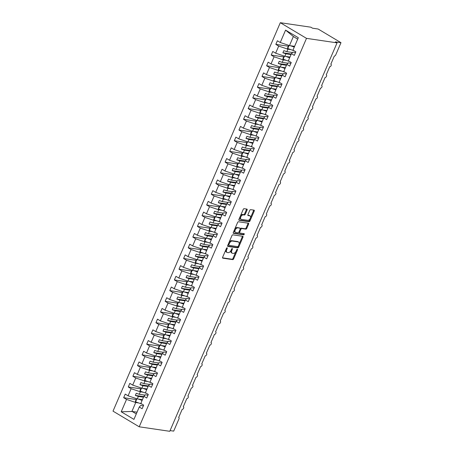 <?xml version="1.0" encoding="UTF-8"?>
<svg xmlns="http://www.w3.org/2000/svg" width="454" height="454" viewBox="0 0 454 454"><rect width="100%" height="100%" fill="white"/><g stroke="black" fill="none" stroke-linecap="round" stroke-linejoin="round"><path stroke-width="0.68" d="M227.113 247.782A0.653 0.369 120.9 0 0 226.478 248.31L222.63 257.248A0.931 0.528 120.9 0 0 222.698 258.127A0.931 0.528 120.9 0 0 222.818 258.167L232.726 259.626A0.931 0.528 120.9 0 0 233.634 258.865L237.482 249.933A0.653 0.369 120.9 0 0 236.71 249.819L236.216 250.977A2.985 1.691 120.9 0 1 233.294 253.406L232.471 253.287A2.985 1.691 120.9 0 1 232.096 253.156A2.985 1.691 120.9 0 1 231.869 250.336L232.363 249.178A0.653 0.369 120.9 0 0 231.591 249.064L231.097 250.222A2.985 1.691 120.9 0 1 228.175 252.651L227.352 252.532A2.985 1.691 120.9 0 1 226.977 252.401A2.985 1.691 120.9 0 1 226.75 249.581L227.244 248.423A0.653 0.369 120.9 0 0 227.113 247.782M247.095 210.02A0.931 0.528 120.9 0 0 247.021 209.141A0.931 0.528 120.9 0 0 246.902 209.095L244.127 208.687A0.931 0.528 120.9 0 0 243.213 209.447L238.94 219.367A0.931 0.528 120.9 0 0 239.014 220.252A0.931 0.528 120.9 0 0 239.127 220.292L249.036 221.751A0.931 0.528 120.9 0 0 249.95 220.99L254.223 211.07A0.931 0.528 120.9 0 0 254.149 210.185A0.931 0.528 120.9 0 0 254.03 210.145L250.676 209.652A0.931 0.528 120.9 0 0 249.762 210.412L247.935 214.657A0.931 0.528 120.9 0 0 248.003 215.537A0.931 0.528 120.9 0 0 248.122 215.582L249.785 215.826A2.491 1.413 120.9 0 1 250.097 215.934A2.491 1.413 120.9 0 1 250.171 218.55A2.491 1.413 120.9 0 1 247.85 220.321L241.329 219.361A2.491 1.413 120.9 0 1 241.017 219.254A2.491 1.413 120.9 0 1 240.943 216.637A2.491 1.413 120.9 0 1 243.265 214.867L244.354 215.026A0.931 0.528 120.9 0 0 245.262 214.265L247.095 210.02L246.42 209.617A0.931 0.528 120.9 0 0 246.522 209.039M139.208 426.8L306.501 38.357L280.305 22.7L113.012 411.142L139.208 426.8L169.768 431.3L337.061 42.858L335.381 41.853L340.988 42.676L335.733 54.883A1.424 0.806 120.9 0 1 334.337 56.046L330.83 64.184A1.424 0.806 120.9 0 1 331.011 64.247A1.424 0.806 120.9 0 1 331.051 65.739A1.424 0.806 120.9 0 1 329.723 66.749L326.222 74.887A1.424 0.806 120.9 0 1 326.398 74.95A1.424 0.806 120.9 0 1 326.437 76.442A1.424 0.806 120.9 0 1 325.115 77.458L321.608 85.596A1.424 0.806 120.9 0 1 321.79 85.658A1.424 0.806 120.9 0 1 321.829 87.151A1.424 0.806 120.9 0 1 320.501 88.167L317 96.305A1.424 0.806 120.9 0 1 317.176 96.367A1.424 0.806 120.9 0 1 317.215 97.86A1.424 0.806 120.9 0 1 315.893 98.87L312.386 107.008A1.424 0.806 120.9 0 1 312.562 107.07A1.424 0.806 120.9 0 1 312.607 108.563A1.424 0.806 120.9 0 1 311.279 109.579L307.778 117.717A1.424 0.806 120.9 0 1 307.954 117.779A1.424 0.806 120.9 0 1 307.994 119.271A1.424 0.806 120.9 0 1 306.671 120.287L303.164 128.425A1.424 0.806 120.9 0 1 303.34 128.488A1.424 0.806 120.9 0 1 303.386 129.98A1.424 0.806 120.9 0 1 302.058 130.99L298.556 139.128A1.424 0.806 120.9 0 1 298.732 139.191A1.424 0.806 120.9 0 1 298.772 140.683A1.424 0.806 120.9 0 1 297.449 141.699L293.942 149.837A1.424 0.806 120.9 0 1 294.118 149.899A1.424 0.806 120.9 0 1 294.164 151.392A1.424 0.806 120.9 0 1 292.836 152.408L289.334 160.546A1.424 0.806 120.9 0 1 289.51 160.608A1.424 0.806 120.9 0 1 289.55 162.101A1.424 0.806 120.9 0 1 288.228 163.111L284.72 171.249A1.424 0.806 120.9 0 1 284.896 171.311A1.424 0.806 120.9 0 1 284.942 172.804A1.424 0.806 120.9 0 1 283.614 173.82L280.112 181.958A1.424 0.806 120.9 0 1 280.288 182.02A1.424 0.806 120.9 0 1 280.328 183.512A1.424 0.806 120.9 0 1 279.006 184.528L275.499 192.666A1.424 0.806 120.9 0 1 275.674 192.729A1.424 0.806 120.9 0 1 275.714 194.221A1.424 0.806 120.9 0 1 274.392 195.231L270.885 203.369A1.424 0.806 120.9 0 1 271.066 203.432A1.424 0.806 120.9 0 1 271.106 204.924A1.424 0.806 120.9 0 1 269.778 205.94L266.277 214.078A1.424 0.806 120.9 0 1 266.453 214.14A1.424 0.806 120.9 0 1 266.492 215.633A1.424 0.806 120.9 0 1 265.17 216.649L261.663 224.787A1.424 0.806 120.9 0 1 261.844 224.849A1.424 0.806 120.9 0 1 261.884 226.342A1.424 0.806 120.9 0 1 260.556 227.352L257.055 235.49A1.424 0.806 120.9 0 1 257.231 235.552A1.424 0.806 120.9 0 1 257.27 237.045A1.424 0.806 120.9 0 1 255.948 238.061L252.441 246.199A1.424 0.806 120.9 0 1 252.623 246.261A1.424 0.806 120.9 0 1 252.662 247.753A1.424 0.806 120.9 0 1 251.334 248.769L247.833 256.907A1.424 0.806 120.9 0 1 248.009 256.97A1.424 0.806 120.9 0 1 248.049 258.462A1.424 0.806 120.9 0 1 246.726 259.472L243.219 267.61A1.424 0.806 120.9 0 1 243.401 267.673A1.424 0.806 120.9 0 1 243.44 269.165A1.424 0.806 120.9 0 1 242.113 270.181L238.611 278.319A1.424 0.806 120.9 0 1 238.787 278.381A1.424 0.806 120.9 0 1 238.827 279.874A1.424 0.806 120.9 0 1 237.504 280.89L233.997 289.028A1.424 0.806 120.9 0 1 234.179 289.09A1.424 0.806 120.9 0 1 234.219 290.583A1.424 0.806 120.9 0 1 232.891 291.593L229.389 299.731A1.424 0.806 120.9 0 1 229.565 299.793A1.424 0.806 120.9 0 1 229.605 301.286A1.424 0.806 120.9 0 1 228.283 302.302L224.775 310.44A1.424 0.806 120.9 0 1 224.951 310.502A1.424 0.806 120.9 0 1 224.997 311.994A1.424 0.806 120.9 0 1 223.669 313.01L220.167 321.148A1.424 0.806 120.9 0 1 220.343 321.211A1.424 0.806 120.9 0 1 220.383 322.703A1.424 0.806 120.9 0 1 219.061 323.713L215.554 331.851A1.424 0.806 120.9 0 1 215.729 331.914A1.424 0.806 120.9 0 1 215.775 333.406A1.424 0.806 120.9 0 1 214.447 334.422L210.945 342.56A1.424 0.806 120.9 0 1 211.121 342.622A1.424 0.806 120.9 0 1 211.161 344.115A1.424 0.806 120.9 0 1 209.839 345.131L206.332 353.269A1.424 0.806 120.9 0 1 206.508 353.331A1.424 0.806 120.9 0 1 206.553 354.824A1.424 0.806 120.9 0 1 205.225 355.834L201.724 363.972A1.424 0.806 120.9 0 1 201.899 364.034A1.424 0.806 120.9 0 1 201.939 365.527A1.424 0.806 120.9 0 1 200.617 366.543L197.11 374.681A1.424 0.806 120.9 0 1 197.286 374.743A1.424 0.806 120.9 0 1 197.331 376.235A1.424 0.806 120.9 0 1 196.003 377.251L192.502 385.389A1.424 0.806 120.9 0 1 192.678 385.452A1.424 0.806 120.9 0 1 192.717 386.944A1.424 0.806 120.9 0 1 191.389 387.954L187.888 396.092A1.424 0.806 120.9 0 1 188.064 396.155A1.424 0.806 120.9 0 1 188.104 397.647A1.424 0.806 120.9 0 1 186.781 398.663L183.274 406.801A1.424 0.806 120.9 0 1 183.456 406.863A1.424 0.806 120.9 0 1 183.495 408.356A1.424 0.806 120.9 0 1 182.167 409.372L178.666 417.51A1.424 0.806 -59.1 0 1 178.842 417.572A1.424 0.806 -59.1 0 1 178.955 418.917L173.695 431.124L170.074 430.591M306.501 38.357L337.061 42.858M232.862 234.837A0.931 0.528 120.9 0 0 231.954 235.598L227.681 245.518A0.931 0.528 120.9 0 0 227.749 246.397A0.931 0.528 120.9 0 0 227.868 246.437L237.777 247.895A0.931 0.528 120.9 0 0 238.685 247.135L242.958 237.215A0.931 0.528 120.9 0 0 242.89 236.335A0.931 0.528 120.9 0 0 242.771 236.296L232.862 234.837M233.311 232.442L237.584 222.522A0.931 0.528 120.9 0 1 238.498 221.762L248.4 223.22A0.931 0.528 120.9 0 1 248.52 223.26A0.931 0.528 120.9 0 1 248.588 224.14L246.76 228.39A0.931 0.528 120.9 0 1 245.847 229.145L241.829 228.555A0.931 0.528 120.9 0 0 240.921 229.315L239.706 232.13A0.931 0.528 120.9 0 0 239.78 233.016A0.931 0.528 120.9 0 0 239.894 233.055L244.076 233.668A0.653 0.369 120.9 0 1 243.571 234.849L233.498 233.362A0.931 0.528 120.9 0 1 233.384 233.322A0.931 0.528 120.9 0 1 233.311 232.442M295.531 52.545L292.875 52.159L291.428 53.691L294.3 55.405L295.849 51.813L292.978 50.093L298.306 37.727L285.577 30.117L280.249 42.483L289.453 45.587L294.595 46.342M290.923 63.254L288.267 62.862L286.82 64.4L289.692 66.114L291.241 62.516L288.369 60.802L291.428 53.691M286.309 73.962L283.654 73.571L282.206 75.103L285.078 76.822L286.627 73.225L283.756 71.505L286.82 64.4M281.701 84.665L279.045 84.279L277.598 85.812L280.47 87.526L282.019 83.933L279.148 82.214L282.206 75.103M277.088 95.374L274.432 94.982L272.985 96.52L275.856 98.234L277.405 94.636L274.534 92.922L277.598 85.812M272.479 106.083L269.824 105.691L268.376 107.223L271.248 108.943L272.797 105.345L269.926 103.626L272.985 96.52M267.866 116.786L265.21 116.4L263.763 117.932L266.634 119.646L268.183 116.054L265.312 114.334L268.376 107.223M263.258 127.495L260.602 127.103L259.155 128.641L262.026 130.355L263.575 126.757L260.704 125.043L263.763 117.932M258.644 138.203L255.988 137.812L254.541 139.344L257.412 141.063L258.962 137.466L256.09 135.746L259.155 128.641M254.036 148.906L251.38 148.52L249.927 150.053L252.799 151.767L254.353 148.174L251.476 146.455L254.541 139.344M249.422 159.615L246.766 159.223L245.319 160.761L248.19 162.475L249.74 158.877L246.868 157.163L249.927 150.053M244.808 170.324L242.158 169.932L240.705 171.464L243.577 173.184L245.126 169.586L242.254 167.867L245.319 160.761M240.2 181.027L237.544 180.641L236.097 182.173L238.969 183.887L240.518 180.295L237.646 178.575L240.705 171.464M235.586 191.736L232.93 191.344L231.483 192.882L234.355 194.596L235.904 190.998L233.033 189.284L236.097 182.173M230.978 202.444L228.322 202.053L226.875 203.585L229.747 205.304L231.296 201.707L228.424 199.987L231.483 192.882M226.364 213.147L223.708 212.761L222.261 214.294L225.133 216.008L226.682 212.415L223.811 210.696L226.875 203.585M221.756 223.856L219.1 223.464L217.653 225.002L220.525 226.716L222.074 223.118L219.203 221.404L222.261 214.294M217.143 234.565L214.487 234.173L213.039 235.705L215.911 237.425L217.46 233.827L214.589 232.108L217.653 225.002M212.534 245.268L209.879 244.882L208.431 246.414L211.303 248.128L212.852 244.536L209.981 242.816L213.039 235.705M207.921 255.977L205.265 255.585L203.818 257.123L206.689 258.837L208.238 255.239L205.367 253.525L208.431 246.414M203.313 266.685L200.657 266.294L199.21 267.826L202.081 269.545L203.63 265.948L200.759 264.228L203.818 257.123M198.699 277.388L196.043 277.002L194.596 278.535L197.467 280.249L199.017 276.656L196.145 274.937L199.21 267.826M194.091 288.097L191.435 287.705L189.988 289.243L192.859 290.957L194.408 287.359L191.537 285.645L194.596 278.535M189.477 298.806L186.821 298.414L185.374 299.946L188.245 301.666L189.795 298.068L186.923 296.349L189.988 289.243M184.869 309.509L182.213 309.123L180.766 310.655L183.637 312.369L185.187 308.777L182.315 307.057L185.374 299.946M180.255 320.218L177.599 319.826L176.152 321.364L179.024 323.078L180.573 319.48L177.701 317.766L180.766 310.655M175.647 330.926L172.991 330.535L171.544 332.067L174.415 333.786L175.965 330.189L173.093 328.469L176.152 321.364M171.033 341.629L168.377 341.243L166.93 342.776L169.802 344.49L171.351 340.897L168.479 339.178L171.544 332.067M166.425 352.338L163.769 351.946L162.316 353.484L165.188 355.198L166.743 351.6L163.866 349.886L166.93 342.776M161.811 363.047L159.155 362.655L157.708 364.187L160.58 365.907L162.129 362.309L159.258 360.589L162.316 353.484M157.197 373.75L154.547 373.364L153.094 374.896L155.966 376.61L157.515 373.018L154.644 371.298L157.708 364.187M152.589 384.459L149.933 384.067L148.486 385.605L151.358 387.319L152.907 383.721L150.036 382.007L153.094 374.896M147.976 395.167L145.32 394.776L143.873 396.308L146.744 398.027L148.293 394.43L145.422 392.71L148.486 385.605M288.341 46.206L275.828 44.367L278.699 46.081L275.64 53.192L284.845 56.296L289.981 57.051M290.815 49.617L287.904 49.185L278.699 46.081M283.733 56.915L271.22 55.076L274.091 56.79L271.027 63.9L280.231 66.999L285.373 67.76M286.207 60.32L283.296 59.894L274.091 56.79M279.119 67.623L266.606 65.779L269.477 67.498L266.419 74.604L275.623 77.708L280.759 78.463M281.594 71.028L278.682 70.597L269.477 67.498M274.511 78.326L261.998 76.488L264.869 78.202L261.805 85.312L271.01 88.417L276.151 89.171M276.985 81.737L274.074 81.306L264.869 78.202M269.897 89.035L257.384 87.196L260.256 88.91L257.197 96.021L266.402 99.12L271.537 99.88M272.372 92.44L269.46 92.014L260.256 88.91M265.289 99.744L252.776 97.899L255.647 99.619L252.583 106.724L261.788 109.828L266.929 110.583M267.764 103.149L264.852 102.718L255.647 99.619M260.675 110.447L248.162 108.608L251.034 110.322L247.975 117.433L257.18 120.537L262.316 121.292M263.15 113.858L260.238 113.426L251.034 110.322M256.067 121.156L243.554 119.317L246.426 121.031L243.361 128.142L252.566 131.24L257.707 132M258.542 124.561L255.63 124.135L246.426 121.031M251.454 131.864L238.94 130.02L241.812 131.739L238.747 138.845L247.958 141.949L253.094 142.704M253.928 135.269L251.017 134.838L241.812 131.739M246.845 142.567L234.326 140.729L237.198 142.442L234.139 149.553L243.344 152.657L248.486 153.412M249.32 145.978L246.409 145.547L237.198 142.442M242.232 153.276L229.718 151.437L232.59 153.151L229.525 160.262L238.736 163.361L243.872 164.121M244.706 156.681L241.795 156.255L232.59 153.151M237.618 163.985L225.105 162.14L227.976 163.86L224.917 170.965L234.122 174.069L239.258 174.824M240.098 167.39L237.187 166.958L227.976 163.86M233.01 174.688L220.496 172.849L223.368 174.563L220.303 181.674L229.514 184.778L234.65 185.533M235.484 178.099L232.573 177.667L223.368 174.563M228.396 185.397L215.883 183.558L218.754 185.272L215.695 192.382L224.9 195.481L230.036 196.242M230.876 188.802L227.965 188.376L218.754 185.272M223.788 196.105L211.275 194.261L214.146 195.98L211.082 203.086L220.292 206.19L225.428 206.945M226.262 199.51L223.351 199.079L214.146 195.98M219.174 206.808L206.661 204.97L209.532 206.684L206.474 213.794L215.678 216.898L220.814 217.653M221.654 210.219L218.743 209.788L209.532 206.684M214.566 217.517L202.053 215.678L204.924 217.392L201.86 224.503L211.065 227.602L216.206 228.362M217.04 220.922L214.129 220.496L204.924 217.392M209.952 228.226L197.439 226.381L200.31 228.101L197.252 235.206L206.457 238.31L211.592 239.065M212.427 231.631L209.515 231.2L200.31 228.101M205.344 238.929L192.831 237.09L195.702 238.804L192.638 245.915L201.843 249.019L206.984 249.774M207.819 242.34L204.907 241.908L195.702 238.804M200.73 249.638L188.217 247.799L191.089 249.513L188.03 256.623L197.235 259.722L202.371 260.483M203.205 253.043L200.293 252.617L191.089 249.513M196.122 260.346L183.609 258.502L186.481 260.221L183.416 267.327L192.621 270.431L197.762 271.186M198.597 263.751L195.685 263.32L186.481 260.221M191.509 271.049L178.995 269.211L181.867 270.924L178.808 278.035L188.013 281.139L193.149 281.894M193.983 274.46L191.072 274.029L181.867 270.924M186.9 281.758L174.387 279.919L177.259 281.633L174.194 288.744L183.399 291.843L188.541 292.603M189.375 285.163L186.463 284.737L177.259 281.633M182.287 292.467L169.773 290.622L172.645 292.342L169.586 299.447L178.791 302.551L183.927 303.306M184.761 295.872L181.85 295.441L172.645 292.342M177.679 303.17L165.165 301.331L168.037 303.045L164.972 310.156L174.177 313.26L179.319 314.015M180.153 306.581L177.242 306.149L168.037 303.045M173.065 313.879L160.551 312.04L163.423 313.754L160.364 320.864L169.569 323.963L174.705 324.724M175.539 317.284L172.628 316.858L163.423 313.754M168.457 324.587L155.943 322.743L158.815 324.462L155.75 331.568L164.955 334.672L170.097 335.427M170.931 327.992L168.02 327.561L158.815 324.462M163.843 335.29L151.33 333.452L154.201 335.166L151.137 342.276L160.347 345.381L165.483 346.135M166.317 338.701L163.406 338.27L154.201 335.166M159.235 345.999L146.716 344.16L149.587 345.874L146.529 352.985L155.733 356.084L160.875 356.844M161.709 349.404L158.798 348.978L149.587 345.874M154.621 356.708L142.108 354.863L144.979 356.583L141.915 363.688L151.125 366.792L156.261 367.547M157.095 360.113L154.184 359.681L144.979 356.583M150.007 367.411L137.494 365.572L140.365 367.286L137.307 374.397L146.511 377.501L151.647 378.256M152.487 370.822L149.576 370.39L140.365 367.286M145.399 378.12L132.886 376.281L135.757 377.995L132.693 385.106L141.903 388.204L147.039 388.964M147.873 381.525L144.962 381.099L135.757 377.995M140.785 388.828L128.272 386.984L131.144 388.703L128.085 395.809L125.213 394.095L123.664 397.693L126.535 399.406L121.207 411.778L132.182 411.46L136.291 413.917M143.265 392.233L140.354 391.802L131.144 388.703M143.368 405.87L140.712 405.484L139.264 407.017L142.136 408.731L143.685 405.138L140.814 403.419L143.873 396.308M136.177 399.531L123.664 397.693M138.652 402.942L135.74 402.511L126.535 399.406M340.988 42.676L318.146 29.028L312.539 28.199L310.859 27.2L280.305 22.7M275.828 44.367L277.377 40.769L280.249 42.483M271.22 55.076L272.769 51.478L275.64 53.192M266.606 65.779L268.155 62.181L271.027 63.9M261.998 76.488L263.547 72.89L266.419 74.604M257.384 87.196L258.933 83.598L261.805 85.312M252.776 97.899L254.325 94.301L257.197 96.021M248.162 108.608L249.711 105.01L252.583 106.724M243.554 119.317L245.103 115.719L247.975 117.433M238.94 130.02L240.489 126.422L243.361 128.142M234.326 140.729L235.876 137.131L238.747 138.845M229.718 151.437L231.268 147.839L234.139 149.553M225.105 162.14L226.654 158.542L229.525 160.262M220.496 172.849L222.046 169.251L224.917 170.965M215.883 183.558L217.432 179.96L220.303 181.674M211.275 194.261L212.824 190.663L215.695 192.382M206.661 204.97L208.21 201.372L211.082 203.086M202.053 215.678L203.602 212.08L206.474 213.794M197.439 226.381L198.988 222.783L201.86 224.503M192.831 237.09L194.38 233.492L197.252 235.206M188.217 247.799L189.766 244.201L192.638 245.915M183.609 258.502L185.158 254.904L188.03 256.623M178.995 269.211L180.544 265.613L183.416 267.327M174.387 279.919L175.936 276.321L178.808 278.035M169.773 290.622L171.323 287.024L174.194 288.744M165.165 301.331L166.714 297.733L169.586 299.447M160.551 312.04L162.101 308.442L164.972 310.156M155.943 322.743L157.493 319.145L160.364 320.864M151.33 333.452L152.879 329.854L155.75 331.568M146.716 344.16L148.265 340.562L151.137 342.276M142.108 354.863L143.657 351.265L146.529 352.985M137.494 365.572L139.043 361.974L141.915 363.688M132.886 376.281L134.435 372.683L137.307 374.397M128.272 386.984L129.821 383.386L132.693 385.106M139.264 407.017L133.936 419.388L121.207 411.778M287.904 49.185L286.837 51.671L283.807 50.649L282.887 52.789L285.912 53.81L284.845 56.296M292.546 52.511L286.837 51.671M291.054 54.565L285.912 53.81M283.296 59.894L282.223 62.374L279.199 61.358L278.274 63.498L281.304 64.519L280.231 66.999M287.932 63.214L282.223 62.374M286.44 65.274L281.304 64.519M278.682 70.597L277.615 73.083L274.585 72.061L273.666 74.206L276.69 75.222L275.623 77.708M283.324 73.923L277.615 73.083M281.832 75.983L276.69 75.222M274.074 81.306L273.002 83.791L269.977 82.77L269.052 84.909L272.082 85.931L271.01 88.417M278.711 84.631L273.002 83.791M277.218 86.686L272.082 85.931M269.46 92.014L268.393 94.494L265.363 93.479L264.444 95.618L267.468 96.64L266.402 99.12M274.103 95.334L268.393 94.494M272.61 97.394L267.468 96.64M264.852 102.718L263.78 105.203L260.755 104.182L259.83 106.327L262.86 107.343L261.788 109.828M269.489 106.043L263.78 105.203M267.996 108.103L262.86 107.343M260.238 113.426L259.172 115.912L256.141 114.89L255.222 117.03L258.247 118.051L257.18 120.537M264.875 116.752L259.172 115.912M263.388 118.806L258.247 118.051M255.63 124.135L254.558 126.615L251.533 125.599L250.608 127.739L253.638 128.76L252.566 131.24M260.267 127.455L254.558 126.615M258.774 129.515L253.638 128.76M251.017 134.838L249.95 137.324L246.919 136.302L245.994 138.447L249.025 139.463L247.958 141.949M255.653 138.164L249.95 137.324M254.166 140.224L249.025 139.463M246.409 145.547L245.336 148.032L242.305 147.011L241.386 149.15L244.417 150.172L243.344 152.657M251.045 148.872L245.336 148.032M249.552 150.927L244.417 150.172M241.795 156.255L240.728 158.735L237.697 157.72L236.772 159.859L239.803 160.881L238.736 163.361M246.431 159.575L240.728 158.735M244.939 161.635L239.803 160.881M237.187 166.958L236.114 169.444L233.084 168.423L232.164 170.568L235.195 171.584L234.122 174.069M241.823 170.284L236.114 169.444M240.331 172.344L235.195 171.584M232.573 177.667L231.506 180.153L228.476 179.131L227.55 181.271L230.581 182.292L229.514 184.778M237.209 180.993L231.506 180.153M235.717 183.047L230.581 182.292M227.965 188.376L226.892 190.856L223.862 189.84L222.942 191.98L225.973 193.001L224.9 195.481M232.601 191.696L226.892 190.856M231.109 193.756L225.973 193.001M223.351 199.079L222.284 201.565L219.254 200.543L218.329 202.688L221.359 203.704L220.292 206.19M227.987 202.405L222.284 201.565M226.495 204.465L221.359 203.704M218.743 209.788L217.67 212.273L214.64 211.252L213.721 213.391L216.745 214.413L215.678 216.898M223.379 213.113L217.67 212.273M221.887 215.168L216.745 214.413M214.129 220.496L213.057 222.976L210.032 221.961L209.107 224.1L212.137 225.122L211.065 227.602M218.766 223.816L213.057 222.976M217.273 225.876L212.137 225.122M209.515 231.2L208.448 233.685L205.418 232.664L204.499 234.809L207.523 235.825L206.457 238.31M214.157 234.525L208.448 233.685M212.665 236.585L207.523 235.825M204.907 241.908L203.835 244.394L200.81 243.372L199.885 245.512L202.915 246.533L201.843 249.019M209.544 245.234L203.835 244.394M208.051 247.288L202.915 246.533M200.293 252.617L199.227 255.097L196.196 254.081L195.277 256.221L198.302 257.242L197.235 259.722M204.936 255.937L199.227 255.097M203.443 257.997L198.302 257.242M195.685 263.32L194.613 265.806L191.588 264.784L190.663 266.929L193.693 267.945L192.621 270.431M200.322 266.646L194.613 265.806M198.829 268.706L193.693 267.945M191.072 274.029L190.005 276.514L186.974 275.493L186.055 277.632L189.08 278.654L188.013 281.139M195.714 277.354L190.005 276.514M194.221 279.409L189.08 278.654M186.463 284.737L185.391 287.217L182.366 286.202L181.441 288.341L184.472 289.363L183.399 291.843M191.1 288.057L185.391 287.217M189.607 290.117L184.472 289.363M181.85 295.441L180.783 297.926L177.752 296.905L176.833 299.05L179.858 300.066L178.791 302.551M186.492 298.766L180.783 297.926M184.999 300.826L179.858 300.066M177.242 306.149L176.169 308.635L173.144 307.613L172.219 309.753L175.25 310.774L174.177 313.26M181.878 309.475L176.169 308.635M180.386 311.529L175.25 310.774M172.628 316.858L171.561 319.338L168.53 318.322L167.611 320.462L170.636 321.483L169.569 323.963M177.264 320.178L171.561 319.338M175.777 322.238L170.636 321.483M168.02 327.561L166.947 330.047L163.917 329.025L162.997 331.17L166.028 332.186L164.955 334.672M172.656 330.887L166.947 330.047M171.164 332.947L166.028 332.186M163.406 338.27L162.339 340.755L159.309 339.734L158.384 341.873L161.414 342.895L160.347 345.381M168.042 341.595L162.339 340.755M166.556 343.65L161.414 342.895M158.798 348.978L157.725 351.458L154.695 350.443L153.775 352.582L156.806 353.604L155.733 356.084M163.434 352.298L157.725 351.458M161.942 354.358L156.806 353.604M154.184 359.681L153.117 362.167L150.087 361.146L149.162 363.291L152.192 364.307L151.125 366.792M158.821 363.007L153.117 362.167M157.328 365.067L152.192 364.307M149.576 370.39L148.503 372.876L145.473 371.854L144.554 373.994L147.584 375.015L146.511 377.501M154.212 373.716L148.503 372.876M152.72 375.77L147.584 375.015M144.962 381.099L143.895 383.579L140.865 382.563L139.94 384.703L142.97 385.724L141.903 388.204M149.599 384.419L143.895 383.579M148.106 386.479L142.97 385.724M140.354 391.802L139.282 394.288L136.251 393.266L135.332 395.411L138.362 396.427L137.29 398.913L142.425 399.668M144.991 395.128L139.282 394.288M143.498 397.188L138.362 396.427M137.29 398.913L128.085 395.809M135.74 402.511L131.83 411.591M137.04 412.175L132.182 411.46M297.682 39.175L293.369 36.507L289.453 45.587M293.369 36.507L285.577 30.117M143.731 396.643L135.332 395.411M148.339 385.94L139.94 384.703M152.953 375.231L144.554 373.994M157.566 364.522L149.162 363.291M162.174 353.819L153.775 352.582M166.788 343.111L158.384 341.873M171.396 332.402L162.997 331.17M176.01 321.699L167.611 320.462M180.618 310.99L172.219 309.753M185.232 300.281L176.833 299.05M189.84 289.578L181.441 288.341M194.454 278.87L186.055 277.632M199.062 268.161L190.663 266.929M203.676 257.458L195.277 256.221M208.284 246.749L199.885 245.512M212.898 236.04L204.499 234.809M217.506 225.337L209.107 224.1M222.119 214.629L213.721 213.391M226.728 203.92L218.329 202.688M231.341 193.217L222.942 191.98M235.949 182.508L227.55 181.271M240.563 171.799L232.164 170.568M245.177 161.096L236.772 159.859M249.785 150.387L241.386 149.15M254.399 139.679L245.994 138.447M259.007 128.976L250.608 127.739M263.621 118.267L255.222 117.03M268.229 107.558L259.83 106.327M272.843 96.855L264.444 95.618M277.451 86.147L269.052 84.909M282.065 75.438L273.666 74.206M286.673 64.735L278.274 63.498M291.286 54.026L282.887 52.789M225.91 249.626A2.985 1.691 120.9 0 0 226.308 251.998L226.977 252.401M231.035 250.358A2.985 1.691 120.9 0 0 231.427 252.753L232.096 253.156M222.528 257.821L232.051 259.223A0.931 0.528 120.9 0 0 232.964 258.462L236.001 251.414M239.008 244.434L242.288 236.812A0.931 0.528 120.9 0 0 242.391 236.239M227.579 246.091L237.102 247.492A0.931 0.528 120.9 0 0 238.015 246.738L238.202 246.301M228.85 244.706A0.653 0.369 120.9 0 0 228.981 245.353L237.675 246.63A0.653 0.369 120.9 0 0 238.316 246.096L238.838 244.882A2.985 1.691 120.9 0 0 238.611 242.061A2.985 1.691 120.9 0 0 238.237 241.931L232.295 241.057A2.985 1.691 120.9 0 0 229.372 243.486L228.85 244.706L228.197 244.314M228.112 244.513A0.653 0.369 120.9 0 0 228.311 244.95L228.833 245.262M238.611 242.061L237.936 241.659A2.985 1.691 120.9 0 0 237.567 241.528L238.237 241.931M228.912 242.646A2.985 1.691 120.9 0 1 231.619 240.654L237.567 241.528M240.228 228.952L240.245 228.912A0.931 0.528 120.9 0 1 241.159 228.152L245.177 228.748A0.931 0.528 120.9 0 0 246.091 227.987L247.918 223.743A0.931 0.528 120.9 0 0 248.02 223.164M238.952 231.977A0.931 0.528 120.9 0 0 239.105 232.613A0.931 0.528 120.9 0 0 239.224 232.652M233.208 233.021L242.896 234.446A0.653 0.369 120.9 0 0 243.611 233.6M237.663 227.942A2.491 1.413 120.9 0 0 235.342 229.718A2.491 1.413 120.9 0 0 235.416 232.329A2.491 1.413 120.9 0 0 235.722 232.442L238.021 232.777A0.931 0.528 120.9 0 0 238.935 232.017L240.149 229.202A0.931 0.528 120.9 0 0 240.075 228.322A0.931 0.528 120.9 0 0 239.962 228.283L236.988 227.539A2.491 1.413 120.9 0 0 234.673 229.315A2.491 1.413 120.9 0 0 234.741 231.932L235.416 232.329M239.496 228.004A0.931 0.528 120.9 0 0 239.406 227.919A0.931 0.528 120.9 0 0 239.286 227.88L239.962 228.283M236.988 227.539L239.286 227.88M240.348 216.098A2.491 1.413 120.9 0 1 242.595 214.464L243.679 214.623A0.931 0.528 120.9 0 0 244.593 213.862L246.42 209.617M240.001 216.904A2.491 1.413 120.9 0 0 240.348 218.851L241.017 219.254M250.097 215.934L249.428 215.531A2.491 1.413 120.9 0 0 249.115 215.423L249.785 215.826M247.833 215.236L249.115 215.423M250.438 217.886L253.548 210.667A0.931 0.528 120.9 0 0 253.65 210.088M238.838 219.946L248.366 221.348A0.931 0.528 120.9 0 0 249.274 220.587L250.092 218.692M141.869 404.049A3.036 0.573 -156.7 0 1 141.046 403.788L135.587 401.847L136.904 398.782M142.108 400.417L138.305 399.06M135.587 401.847L135.32 401.518L136.552 398.663M139.457 399.231L142.181 400.201A1.901 0.358 23.3 0 0 142.198 400.207M146.477 393.346A3.036 0.573 -156.7 0 1 145.655 393.085L140.195 391.144L141.517 388.079M146.716 389.708L142.914 388.357M140.195 391.144L139.934 390.809L141.16 387.96M144.071 388.528L146.795 389.492A1.901 0.358 23.3 0 0 146.807 389.498M151.091 382.637A3.036 0.573 -156.7 0 1 150.268 382.376L144.809 380.435L146.126 377.37M151.33 378.999L147.527 377.649M144.809 380.435L144.548 380.1L145.774 377.251M148.679 377.819L151.409 378.789A1.901 0.358 23.3 0 0 151.42 378.795M155.699 371.928A3.036 0.573 -156.7 0 1 154.876 371.667L149.417 369.726L150.739 366.662M155.938 368.296L152.141 366.94M149.417 369.726L149.156 369.397L150.382 366.543M153.293 367.11L156.017 368.081A1.901 0.358 23.3 0 0 156.028 368.086M160.313 361.225A3.036 0.573 -156.7 0 1 159.49 360.964L154.031 359.023L155.347 355.959M160.551 357.587L156.749 356.237M154.031 359.023L153.77 358.688L154.996 355.84M157.901 356.407L160.631 357.372A1.901 0.358 23.3 0 0 160.642 357.377M164.921 350.516A3.036 0.573 -156.7 0 1 164.098 350.255L158.639 348.314L159.961 345.25M165.165 346.879L161.363 345.528M158.639 348.314L158.378 347.98L159.604 345.131M162.515 345.698L165.239 346.669A1.901 0.358 23.3 0 0 165.25 346.674M169.535 339.808A3.036 0.573 -156.7 0 1 168.712 339.547L163.253 337.606L164.569 334.541M169.773 336.176L165.971 334.819M163.253 337.606L162.992 337.277L164.217 334.422M167.123 334.99L169.853 335.96A1.901 0.358 23.3 0 0 169.864 335.966M174.143 329.105A3.036 0.573 -156.7 0 1 173.32 328.844L167.861 326.903L169.183 323.838M174.387 325.467L170.585 324.116M167.861 326.903L167.6 326.568L168.831 323.719M171.737 324.287L174.461 325.251A1.901 0.358 23.3 0 0 174.472 325.257M178.757 318.396A3.036 0.573 -156.7 0 1 177.934 318.135L172.475 316.194L173.797 313.129M178.995 314.758L175.193 313.408M172.475 316.194L172.214 315.859L173.439 313.01M176.345 313.578L179.075 314.548A1.901 0.358 23.3 0 0 179.086 314.554M183.371 307.687A3.036 0.573 -156.7 0 1 182.542 307.426L177.083 305.485L178.405 302.421M183.609 304.055L179.807 302.699M177.083 305.485L176.822 305.156L178.053 302.302M180.959 302.869L183.683 303.839A1.901 0.358 23.3 0 0 183.694 303.845M187.979 296.984A3.036 0.573 -156.7 0 1 187.156 296.723L181.696 294.782L183.019 291.718M188.217 293.346L184.415 291.996M181.696 294.782L181.435 294.447L182.661 291.599M185.567 292.166L188.297 293.131A1.901 0.358 23.3 0 0 188.308 293.136M192.592 286.275A3.036 0.573 -156.7 0 1 191.764 286.014L186.305 284.073L187.627 281.009M192.831 282.638L189.029 281.287M186.305 284.073L186.044 283.739L187.275 280.89M190.181 281.457L192.905 282.428A1.901 0.358 23.3 0 0 192.916 282.433M197.201 275.567A3.036 0.573 -156.7 0 1 196.378 275.306L190.918 273.365L192.241 270.3M197.439 271.935L193.637 270.578M190.918 273.365L190.657 273.036L191.883 270.181M194.794 270.749L197.518 271.719A1.901 0.358 23.3 0 0 197.53 271.725M201.814 264.864A3.036 0.573 -156.7 0 1 200.986 264.603L195.532 262.662L196.849 259.597M202.053 261.226L198.25 259.875M195.532 262.662L195.265 262.327L196.497 259.478M199.402 260.046L202.126 261.01A1.901 0.358 23.3 0 0 202.143 261.016M206.422 254.155A3.036 0.573 -156.7 0 1 205.6 253.894L200.14 251.953L201.463 248.888M206.661 250.517L202.859 249.167M200.14 251.953L199.879 251.618L201.105 248.769M204.016 249.337L206.74 250.307A1.901 0.358 23.3 0 0 206.752 250.313M211.036 243.446A3.036 0.573 -156.7 0 1 210.213 243.185L204.754 241.244L206.071 238.18M211.275 239.814L207.472 238.458M204.754 241.244L204.487 240.915L205.719 238.061M208.624 238.628L211.348 239.599A1.901 0.358 23.3 0 0 211.365 239.604M215.644 232.743A3.036 0.573 -156.7 0 1 214.821 232.482L209.362 230.541L210.684 227.477M215.883 229.105L212.08 227.755M209.362 230.541L209.101 230.206L210.327 227.358M213.238 227.925L215.962 228.89A1.901 0.358 23.3 0 0 215.973 228.895M220.258 222.034A3.036 0.573 -156.7 0 1 219.435 221.773L213.976 219.832L215.292 216.768M220.496 218.397L216.694 217.046M213.976 219.832L213.709 219.498L214.941 216.649M217.846 217.216L220.57 218.187A1.901 0.358 23.3 0 0 220.587 218.192M224.866 211.326A3.036 0.573 -156.7 0 1 224.043 211.065L218.584 209.124L219.906 206.059M225.105 207.694L221.302 206.337M218.584 209.124L218.323 208.795L219.549 205.94M222.46 206.508L225.184 207.478A1.901 0.358 23.3 0 0 225.195 207.484M229.48 200.623A3.036 0.573 -156.7 0 1 228.657 200.362L223.198 198.421L224.514 195.356M229.718 196.985L225.916 195.634M223.198 198.421L222.937 198.086L224.162 195.237M227.068 195.805L229.792 196.769A1.901 0.358 23.3 0 0 229.809 196.775M234.088 189.914A3.036 0.573 -156.7 0 1 233.265 189.653L227.806 187.712L229.128 184.647M234.326 186.276L230.524 184.926M227.806 187.712L227.545 187.377L228.771 184.528M231.682 185.096L234.406 186.066A1.901 0.358 23.3 0 0 234.417 186.072M238.702 179.205A3.036 0.573 -156.7 0 1 237.879 178.944L232.42 177.003L233.736 173.939M238.94 175.573L235.138 174.217M232.42 177.003L232.159 176.674L233.384 173.82M236.29 174.387L239.02 175.357A1.901 0.358 23.3 0 0 239.031 175.363M243.31 168.502A3.036 0.573 -156.7 0 1 242.487 168.241L237.028 166.3L238.35 163.236M243.548 164.864L239.752 163.514M237.028 166.3L236.767 165.965L237.992 163.117M240.904 163.684L243.628 164.649A1.901 0.358 23.3 0 0 243.639 164.654M247.924 157.793A3.036 0.573 -156.7 0 1 247.101 157.532L241.642 155.591L242.958 152.527M248.162 154.156L244.36 152.805M241.642 155.591L241.38 155.257L242.606 152.408M245.512 152.975L248.242 153.946A1.901 0.358 23.3 0 0 248.253 153.951M252.532 147.085A3.036 0.573 -156.7 0 1 251.709 146.824L246.25 144.883L247.572 141.818M252.776 143.453L248.974 142.096M246.25 144.883L245.989 144.554L247.22 141.699M250.126 142.267L252.85 143.237A1.901 0.358 23.3 0 0 252.861 143.243M257.146 136.382A3.036 0.573 -156.7 0 1 256.323 136.121L250.863 134.18L252.18 131.115M257.384 132.744L253.582 131.393M250.863 134.18L250.602 133.845L251.828 130.996M254.734 131.564L257.463 132.528A1.901 0.358 23.3 0 0 257.475 132.534M261.759 125.673A3.036 0.573 -156.7 0 1 260.931 125.412L255.471 123.471L256.794 120.406M261.998 122.035L258.195 120.685M255.471 123.471L255.21 123.136L256.442 120.287M259.348 120.855L262.072 121.825A1.901 0.358 23.3 0 0 262.083 121.831M266.367 114.964A3.036 0.573 -156.7 0 1 265.545 114.703L260.085 112.762L261.408 109.698M266.606 111.332L262.804 109.976M260.085 112.762L259.824 112.433L261.05 109.579M263.956 110.146L266.685 111.117A1.901 0.358 23.3 0 0 266.697 111.122M270.981 104.261A3.036 0.573 -156.7 0 1 270.153 104L264.693 102.059L266.016 98.995M271.22 100.623L267.417 99.273M264.693 102.059L264.432 101.724L265.664 98.876M268.569 99.443L271.293 100.408A1.901 0.358 23.3 0 0 271.305 100.413M275.589 93.552A3.036 0.573 -156.7 0 1 274.766 93.291L269.307 91.35L270.629 88.286M275.828 89.915L272.025 88.564M269.307 91.35L269.046 91.016L270.272 88.167M273.177 88.734L275.907 89.705A1.901 0.358 23.3 0 0 275.918 89.71M280.203 82.844A3.036 0.573 -156.7 0 1 279.375 82.583L273.915 80.642L275.238 77.577M280.441 79.212L276.639 77.855M273.915 80.642L273.654 80.313L274.886 77.458M277.791 78.026L280.515 78.996A1.901 0.358 23.3 0 0 280.527 79.002M284.811 72.141A3.036 0.573 -156.7 0 1 283.988 71.88L278.529 69.939L279.851 66.874M285.05 68.503L281.247 67.152M278.529 69.939L278.268 69.604L279.494 66.755M282.405 67.323L285.129 68.287A1.901 0.358 23.3 0 0 285.14 68.293M289.425 61.432A3.036 0.573 -156.7 0 1 288.602 61.171L283.143 59.23L284.459 56.165M289.663 57.794L285.861 56.444M283.143 59.23L282.876 58.895L284.108 56.046M287.013 56.614L289.737 57.584A1.901 0.358 23.3 0 0 289.754 57.59M294.033 50.723A3.036 0.573 -156.7 0 1 293.21 50.462L287.751 48.521L289.073 45.457M294.271 47.091L290.469 45.735M287.751 48.521L287.49 48.192L288.716 45.338M291.627 45.905L294.351 46.875A1.901 0.358 23.3 0 0 294.362 46.881M226.098 249.189L226.75 249.581M231.744 248.809L232.363 249.178M231.217 249.944L231.869 250.336M236.863 249.564L237.482 249.933M232.964 258.462L233.634 258.865M232.051 259.223L232.726 259.626M226.625 248.054L227.244 248.423M242.288 236.812L242.958 237.215M238.015 246.738L238.685 247.135M237.102 247.492L237.777 247.895M231.619 240.654L232.295 241.057M228.72 243.094L229.372 243.486M247.918 223.743L248.588 224.14M246.091 227.987L246.76 228.39M245.177 228.748L245.847 229.145M241.159 228.152L241.829 228.555M240.245 228.912L240.921 229.315M239.054 231.744L239.706 232.13M242.896 234.446L243.571 234.849M244.593 213.862L245.262 214.265M243.679 214.623L244.354 215.026M242.595 214.464L243.265 214.867M253.548 210.667L254.223 211.07M249.274 220.587L249.95 220.99M248.366 221.348L249.036 221.751M228.226 244.922L228.901 245.325M239.105 232.613L239.78 233.016M239.406 227.919L240.075 228.322"/></g></svg>
